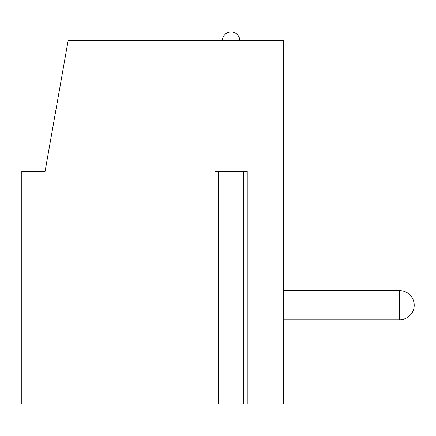 <?xml version="1.0" encoding="UTF-8"?>
<svg xmlns="http://www.w3.org/2000/svg" width="436" height="436" viewBox="0 0 436 436"><rect width="100%" height="100%" fill="white"/><g stroke="black" fill="none" stroke-linecap="round" stroke-linejoin="round"><path stroke-width="0.65" d="M21.8 171.495L45.055 171.495L68.12 40.695L283.4 40.695L283.4 404.025L247.234 404.025L247.234 171.495L214.926 171.495L214.926 404.025L21.8 404.025L21.8 171.495L21.8 404.025M247.234 404.025L214.926 404.025M218.169 404.025L218.67 404.025L218.67 171.495M283.4 290.665L399.665 290.665A14.535 14.535 0 0 1 414.2 305.2A14.535 14.535 0 0 1 399.665 319.735L399.665 290.665M283.4 319.735L399.665 319.735M243.49 171.495L243.49 404.025M239.8 40.695A8.72 8.72 0 0 0 231.08 31.975A8.72 8.72 0 0 0 222.36 40.695"/></g></svg>
